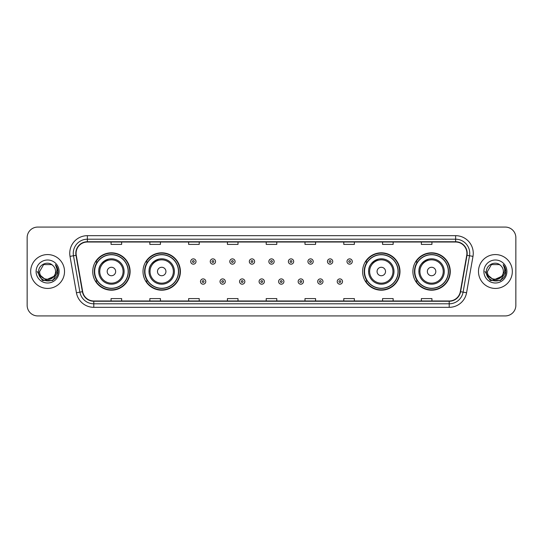<?xml version="1.0" encoding="UTF-8"?>
<svg xmlns="http://www.w3.org/2000/svg" width="543" height="543" viewBox="0 0 543 543"><rect width="100%" height="100%" fill="white"/><g stroke="black" fill="none" stroke-linecap="round" stroke-linejoin="round"><path stroke-width="0.81" d="M412.89 271.5A18.686 18.686 0 0 0 431.576 290.186A18.686 18.686 0 0 0 450.269 271.5A18.686 18.686 0 0 0 431.576 252.814A18.686 18.686 0 0 0 412.89 271.5M362.609 271.5A18.686 18.686 0 0 0 381.301 290.186A18.686 18.686 0 0 0 399.987 271.5A18.686 18.686 0 0 0 381.301 252.814A18.686 18.686 0 0 0 362.609 271.5M143.013 271.5A18.686 18.686 0 0 0 161.699 290.186A18.686 18.686 0 0 0 180.391 271.5A18.686 18.686 0 0 0 161.699 252.814A18.686 18.686 0 0 0 143.013 271.5M92.731 271.5A18.686 18.686 0 0 0 111.424 290.186A18.686 18.686 0 0 0 130.11 271.5A18.686 18.686 0 0 0 111.424 252.814A18.686 18.686 0 0 0 92.731 271.5M97.217 281.023A17.098 17.098 0 0 1 97.217 261.977M147.492 281.023A17.098 17.098 0 0 1 147.492 261.977M367.095 281.023A17.098 17.098 0 0 1 367.095 261.977M417.37 281.023A17.098 17.098 0 0 1 417.37 261.977M27.15 237.651L27.15 305.349A10.575 10.575 0 0 0 37.725 315.924L505.275 315.924A10.575 10.575 0 0 0 515.85 305.349L515.85 237.651A10.575 10.575 0 0 0 505.275 227.076L37.725 227.076A10.575 10.575 0 0 0 27.15 237.651L27.15 305.349M30.673 271.5A16.928 16.928 0 0 0 47.601 288.428A16.928 16.928 0 0 0 64.522 271.5A16.928 16.928 0 0 0 47.601 254.572A16.928 16.928 0 0 0 30.673 271.5A16.928 16.928 0 0 0 47.601 288.428A16.928 16.928 0 0 0 64.522 271.5A16.928 16.928 0 0 0 47.601 254.572A16.928 16.928 0 0 0 30.673 271.5M478.478 271.5A16.928 16.928 0 0 0 495.399 288.428A16.928 16.928 0 0 0 512.327 271.5A16.928 16.928 0 0 0 495.399 254.572A16.928 16.928 0 0 0 478.478 271.5A16.928 16.928 0 0 0 495.399 288.428A16.928 16.928 0 0 0 512.327 271.5A16.928 16.928 0 0 0 495.399 254.572A16.928 16.928 0 0 0 478.478 271.5M76.088 253.303A11.281 11.281 0 0 1 87.375 242.022L455.625 242.022A11.281 11.281 0 0 1 466.736 255.264L460.321 291.652A11.281 11.281 0 0 1 449.21 300.978L93.79 300.978A11.281 11.281 0 0 1 82.679 291.652L76.264 255.264A11.281 11.281 0 0 1 76.088 253.303M75.81 253.303A11.566 11.566 0 0 0 75.986 255.312L82.4 291.7A11.566 11.566 0 0 0 93.79 301.256L449.21 301.256A11.566 11.566 0 0 0 460.6 291.7L467.014 255.312A11.566 11.566 0 0 0 455.625 241.744L87.375 241.744A11.566 11.566 0 0 0 75.81 253.303M70.013 256.371A17.627 17.627 0 0 1 87.375 235.676L455.625 235.676A17.627 17.627 0 0 1 472.987 256.371L466.573 292.758A17.627 17.627 0 0 1 449.21 307.324L93.79 307.324A17.627 17.627 0 0 1 76.427 292.758L70.013 256.371L73.481 255.753A14.104 14.104 0 0 1 87.375 239.205L455.625 239.205A14.104 14.104 0 0 1 469.519 255.753L463.098 292.141A14.104 14.104 0 0 1 449.21 303.795L93.79 303.795A14.104 14.104 0 0 1 79.902 292.141L73.481 255.753A14.104 14.104 0 0 1 73.271 253.303M505.275 227.076L37.725 227.076M37.725 315.924L505.275 315.924M515.85 305.349L515.85 237.651M460.6 291.7L463.098 292.141L469.519 255.753L472.987 256.371M266.213 242.022L266.213 244.411L276.787 244.411L276.787 242.022M227.422 242.022L227.422 244.411L238.004 244.411L238.004 242.022M188.638 242.022L188.638 244.411L199.22 244.411L199.22 242.022M149.854 242.022L149.854 244.411L160.429 244.411L160.429 242.022M111.071 242.022L111.071 244.411L121.646 244.411L121.646 242.022M304.996 242.022L304.996 244.411L315.578 244.411L315.578 242.022M343.78 242.022L343.78 244.411L354.362 244.411L354.362 242.022M382.571 242.022L382.571 244.411L393.146 244.411L393.146 242.022M421.354 242.022L421.354 244.411L431.929 244.411L431.929 242.022M276.787 300.978L276.787 298.589L266.213 298.589L266.213 300.978M238.004 300.978L238.004 298.589L227.422 298.589L227.422 300.978M199.22 300.978L199.22 298.589L188.638 298.589L188.638 300.978M160.429 300.978L160.429 298.589L149.854 298.589L149.854 300.978M121.646 300.978L121.646 298.589L111.071 298.589L111.071 300.978M315.578 300.978L315.578 298.589L304.996 298.589L304.996 300.978M354.362 300.978L354.362 298.589L343.78 298.589L343.78 300.978M393.146 300.978L393.146 298.589L382.571 298.589L382.571 300.978M431.929 300.978L431.929 298.589L421.354 298.589L421.354 300.978M53.709 276.618C49.474 282.34 39.218 278.681 39.632 271.5C39.144 281.783 56.058 281.783 55.569 271.5C56.058 281.783 39.144 281.783 39.632 271.5L43.616 264.597L51.585 264.597L52.82 265.479C47.933 260.348 38.512 264.577 38.601 271.5C37.705 283.806 57.653 284.125 57.979 272.097L57.992 271.5C57.965 268.887 57.096 266.593 55.386 264.611C56.689 266.749 57.144 269.043 56.757 271.5L53.709 276.618A7.969 7.969 0 0 0 55.569 271.5C56.058 281.783 39.144 281.783 39.632 271.5L43.616 264.597M55.569 271.5A7.969 7.969 0 0 0 52.82 265.479M54.219 276.197L45.904 279.964L38.852 274.086M36.103 271.5A11.498 11.498 0 0 0 47.601 282.998A11.498 11.498 0 0 0 59.099 271.5A11.498 11.498 0 0 0 47.601 260.002A11.498 11.498 0 0 0 36.103 271.5M55.386 264.611L57.992 271.805L57.504 268.351L57.992 271.805L57.504 268.351L57.992 271.805L55.461 264.699L57.992 271.799L55.461 264.699L57.992 271.5L52.8 280.5L42.402 280.5L37.209 271.5M55.461 264.699L57.992 271.805M108.675 259.106C96.335 263.749 99.301 272.471 98.724 271.5A12.693 12.693 0 0 0 111.424 284.193A12.693 12.693 0 0 0 124.116 271.5A12.693 12.693 0 0 0 111.424 258.807A12.693 12.693 0 0 0 98.724 271.5A12.693 12.693 0 0 0 111.424 284.193A12.693 12.693 0 0 0 124.116 271.5M115.652 271.5A4.229 4.229 0 0 0 111.424 267.271A4.229 4.229 0 0 0 107.188 271.5A4.229 4.229 0 0 0 111.424 275.729A4.229 4.229 0 0 0 115.652 271.5M128.168 271.5A16.752 16.752 0 0 0 111.424 254.748A16.752 16.752 0 0 0 94.672 271.5A16.752 16.752 0 0 0 111.424 288.252A16.752 16.752 0 0 0 128.168 271.5M129.757 271.5A18.333 18.333 0 0 1 95.751 281.023L97.448 281.023A16.908 16.908 0 0 0 128.324 271.541A16.908 16.908 0 0 0 97.448 261.977L95.751 261.977A18.333 18.333 0 0 1 129.757 271.5M158.956 259.106C146.617 263.749 149.583 272.471 149.006 271.5A12.693 12.693 0 0 0 161.699 284.193A12.693 12.693 0 0 0 174.398 271.5A12.693 12.693 0 0 0 161.699 258.807A12.693 12.693 0 0 0 149.006 271.5A12.693 12.693 0 0 0 161.699 284.193A12.693 12.693 0 0 0 174.398 271.5M165.934 271.5A4.229 4.229 0 0 0 161.699 267.271A4.229 4.229 0 0 0 157.47 271.5A4.229 4.229 0 0 0 161.699 275.729A4.229 4.229 0 0 0 165.934 271.5M178.45 271.5A16.752 16.752 0 0 0 161.699 254.748A16.752 16.752 0 0 0 144.954 271.5A16.752 16.752 0 0 0 161.699 288.252A16.752 16.752 0 0 0 178.45 271.5M180.038 271.5A18.333 18.333 0 0 1 146.033 281.023L147.73 281.023A16.908 16.908 0 0 0 178.606 271.541A16.908 16.908 0 0 0 147.73 261.977L146.033 261.977A18.333 18.333 0 0 1 180.038 271.5M378.552 259.106C366.213 263.749 369.179 272.471 368.602 271.5A12.693 12.693 0 0 0 381.301 284.193A12.693 12.693 0 0 0 393.994 271.5A12.693 12.693 0 0 0 381.301 258.807A12.693 12.693 0 0 0 368.602 271.5A12.693 12.693 0 0 0 381.301 284.193A12.693 12.693 0 0 0 393.994 271.5M385.53 271.5A4.229 4.229 0 0 0 381.301 267.271A4.229 4.229 0 0 0 377.066 271.5A4.229 4.229 0 0 0 381.301 275.729A4.229 4.229 0 0 0 385.53 271.5M398.046 271.5A16.752 16.752 0 0 0 381.301 254.748A16.752 16.752 0 0 0 364.55 271.5A16.752 16.752 0 0 0 381.301 288.252A16.752 16.752 0 0 0 398.046 271.5M399.634 271.5A18.333 18.333 0 0 1 365.629 281.023L367.326 281.023A16.908 16.908 0 0 0 398.202 271.541A16.908 16.908 0 0 0 367.326 261.977L365.629 261.977A18.333 18.333 0 0 1 399.634 271.5M428.834 259.106C416.495 263.749 419.461 272.471 418.884 271.5A12.693 12.693 0 0 0 431.576 284.193A12.693 12.693 0 0 0 444.276 271.5A12.693 12.693 0 0 0 431.576 258.807A12.693 12.693 0 0 0 418.884 271.5A12.693 12.693 0 0 0 431.576 284.193A12.693 12.693 0 0 0 444.276 271.5M435.812 271.5A4.229 4.229 0 0 0 431.576 267.271A4.229 4.229 0 0 0 427.348 271.5A4.229 4.229 0 0 0 431.576 275.729A4.229 4.229 0 0 0 435.812 271.5M448.328 271.5A16.752 16.752 0 0 0 431.576 254.748A16.752 16.752 0 0 0 414.832 271.5A16.752 16.752 0 0 0 431.576 288.252A16.752 16.752 0 0 0 448.328 271.5M449.916 271.5A18.333 18.333 0 0 1 415.911 281.023L417.608 281.023A16.908 16.908 0 0 0 448.484 271.541A16.908 16.908 0 0 0 417.608 261.977L415.911 261.977A18.333 18.333 0 0 1 449.916 271.5M503.368 271.5C503.856 281.783 486.942 281.783 487.431 271.5L491.415 264.597L499.384 264.597L500.619 265.479C495.732 260.348 486.311 264.577 486.399 271.5C485.503 283.806 505.452 284.125 505.777 272.097L505.791 271.5C505.764 268.887 504.895 266.593 503.185 264.611C504.488 266.749 504.942 269.043 504.556 271.5L501.508 276.618A7.969 7.969 0 0 0 503.368 271.5C503.856 281.783 486.942 281.783 487.431 271.5C486.942 281.783 503.856 281.783 503.368 271.5A7.969 7.969 0 0 0 500.619 265.479M501.508 276.618C497.279 282.34 487.017 278.681 487.431 271.5M502.017 276.197L493.702 279.964L486.65 274.086M483.901 271.5A11.498 11.498 0 0 0 495.399 282.998A11.498 11.498 0 0 0 506.897 271.5A11.498 11.498 0 0 0 495.399 260.002A11.498 11.498 0 0 0 483.901 271.5M503.185 264.611L505.791 271.805L505.302 268.351L505.791 271.805L505.302 268.351L505.791 271.805L503.259 264.699L505.791 271.799L503.259 264.699L505.791 271.5L500.598 280.5L490.2 280.5L485.008 271.5M503.259 264.699L505.791 271.805M196.009 261.522A2.647 2.647 0 0 1 193.362 264.163A2.647 2.647 0 0 1 190.722 261.522A2.647 2.647 0 0 1 193.362 258.875A2.647 2.647 0 0 1 196.009 261.522A2.647 2.647 0 0 0 193.362 258.875A2.647 2.647 0 0 0 190.722 261.522M215.544 261.522A2.647 2.647 0 0 1 212.897 264.163A2.647 2.647 0 0 1 210.256 261.522A2.647 2.647 0 0 1 212.897 258.875A2.647 2.647 0 0 1 215.544 261.522A2.647 2.647 0 0 0 212.897 258.875A2.647 2.647 0 0 0 210.256 261.522M235.078 261.522A2.647 2.647 0 0 1 232.431 264.163A2.647 2.647 0 0 1 229.791 261.522A2.647 2.647 0 0 1 232.431 258.875A2.647 2.647 0 0 1 235.078 261.522A2.647 2.647 0 0 0 232.431 258.875A2.647 2.647 0 0 0 229.791 261.522M254.613 261.522A2.647 2.647 0 0 1 251.966 264.163A2.647 2.647 0 0 1 249.318 261.522A2.647 2.647 0 0 1 251.966 258.875A2.647 2.647 0 0 1 254.613 261.522A2.647 2.647 0 0 0 251.966 258.875A2.647 2.647 0 0 0 249.318 261.522M274.147 261.522A2.647 2.647 0 0 1 271.5 264.163A2.647 2.647 0 0 1 268.853 261.522A2.647 2.647 0 0 1 271.5 258.875A2.647 2.647 0 0 1 274.147 261.522A2.647 2.647 0 0 0 271.5 258.875A2.647 2.647 0 0 0 268.853 261.522M293.682 261.522A2.647 2.647 0 0 1 291.034 264.163A2.647 2.647 0 0 1 288.387 261.522A2.647 2.647 0 0 1 291.034 258.875A2.647 2.647 0 0 1 293.682 261.522A2.647 2.647 0 0 0 291.034 258.875A2.647 2.647 0 0 0 288.387 261.522M313.209 261.522A2.647 2.647 0 0 1 310.569 264.163A2.647 2.647 0 0 1 307.922 261.522A2.647 2.647 0 0 1 310.569 258.875A2.647 2.647 0 0 1 313.209 261.522A2.647 2.647 0 0 0 310.569 258.875A2.647 2.647 0 0 0 307.922 261.522M332.744 261.522A2.647 2.647 0 0 1 330.103 264.163A2.647 2.647 0 0 1 327.456 261.522A2.647 2.647 0 0 1 330.103 258.875A2.647 2.647 0 0 1 332.744 261.522A2.647 2.647 0 0 0 330.103 258.875A2.647 2.647 0 0 0 327.456 261.522M352.278 261.522A2.647 2.647 0 0 1 349.638 264.163A2.647 2.647 0 0 1 346.991 261.522A2.647 2.647 0 0 1 349.638 258.875A2.647 2.647 0 0 1 352.278 261.522A2.647 2.647 0 0 0 349.638 258.875A2.647 2.647 0 0 0 346.991 261.522M200.489 281.552A2.647 2.647 0 0 1 203.13 278.905A2.647 2.647 0 0 1 205.777 281.552A2.647 2.647 0 0 1 203.13 284.193A2.647 2.647 0 0 1 200.489 281.552A2.647 2.647 0 0 0 203.13 284.193A2.647 2.647 0 0 0 205.777 281.552M220.024 281.552A2.647 2.647 0 0 1 222.664 278.905A2.647 2.647 0 0 1 225.311 281.552A2.647 2.647 0 0 1 222.664 284.193A2.647 2.647 0 0 1 220.024 281.552A2.647 2.647 0 0 0 222.664 284.193A2.647 2.647 0 0 0 225.311 281.552M239.558 281.552A2.647 2.647 0 0 1 242.198 278.905A2.647 2.647 0 0 1 244.845 281.552A2.647 2.647 0 0 1 242.198 284.193A2.647 2.647 0 0 1 239.558 281.552A2.647 2.647 0 0 0 242.198 284.193A2.647 2.647 0 0 0 244.845 281.552M259.086 281.552A2.647 2.647 0 0 1 261.733 278.905A2.647 2.647 0 0 1 264.38 281.552A2.647 2.647 0 0 1 261.733 284.193A2.647 2.647 0 0 1 259.086 281.552A2.647 2.647 0 0 0 261.733 284.193A2.647 2.647 0 0 0 264.38 281.552M278.62 281.552A2.647 2.647 0 0 1 281.267 278.905A2.647 2.647 0 0 1 283.914 281.552A2.647 2.647 0 0 1 281.267 284.193A2.647 2.647 0 0 1 278.62 281.552A2.647 2.647 0 0 0 281.267 284.193A2.647 2.647 0 0 0 283.914 281.552M298.155 281.552A2.647 2.647 0 0 1 300.802 278.905A2.647 2.647 0 0 1 303.442 281.552A2.647 2.647 0 0 1 300.802 284.193A2.647 2.647 0 0 1 298.155 281.552A2.647 2.647 0 0 0 300.802 284.193A2.647 2.647 0 0 0 303.442 281.552M317.689 281.552A2.647 2.647 0 0 1 320.336 278.905A2.647 2.647 0 0 1 322.976 281.552A2.647 2.647 0 0 1 320.336 284.193A2.647 2.647 0 0 1 317.689 281.552A2.647 2.647 0 0 0 320.336 284.193A2.647 2.647 0 0 0 322.976 281.552M337.223 281.552A2.647 2.647 0 0 1 339.87 278.905A2.647 2.647 0 0 1 342.511 281.552A2.647 2.647 0 0 1 339.87 284.193A2.647 2.647 0 0 1 337.223 281.552A2.647 2.647 0 0 0 339.87 284.193A2.647 2.647 0 0 0 342.511 281.552M455.625 235.676L455.625 241.744M73.481 255.753L75.986 255.312M93.79 307.324L93.79 301.256M449.21 301.256L449.21 307.324M76.427 292.758L82.4 291.7M467.014 255.312L469.519 255.753M87.375 235.676L87.375 241.744M463.098 292.141L466.573 292.758M123.085 271.5A11.661 11.661 0 0 0 111.424 259.839A11.661 11.661 0 0 0 99.763 271.5A11.661 11.661 0 0 0 111.424 283.161A11.661 11.661 0 0 0 123.085 271.5M173.36 271.5A11.661 11.661 0 0 0 161.699 259.839A11.661 11.661 0 0 0 150.038 271.5A11.661 11.661 0 0 0 161.699 283.161A11.661 11.661 0 0 0 173.36 271.5M392.962 271.5A11.661 11.661 0 0 0 381.301 259.839A11.661 11.661 0 0 0 369.64 271.5A11.661 11.661 0 0 0 381.301 283.161A11.661 11.661 0 0 0 392.962 271.5M443.237 271.5A11.661 11.661 0 0 0 431.576 259.839A11.661 11.661 0 0 0 419.915 271.5A11.661 11.661 0 0 0 431.576 283.161A11.661 11.661 0 0 0 443.237 271.5M192.48 261.522A0.882 0.882 0 0 0 193.362 262.405A0.882 0.882 0 0 0 194.245 261.522A0.882 0.882 0 0 0 193.362 260.64A0.882 0.882 0 0 0 192.48 261.522M212.014 261.522A0.882 0.882 0 0 0 212.897 262.405A0.882 0.882 0 0 0 213.779 261.522A0.882 0.882 0 0 0 212.897 260.64A0.882 0.882 0 0 0 212.014 261.522M231.549 261.522A0.882 0.882 0 0 0 232.431 262.405A0.882 0.882 0 0 0 233.314 261.522A0.882 0.882 0 0 0 232.431 260.64A0.882 0.882 0 0 0 231.549 261.522M251.083 261.522A0.882 0.882 0 0 0 251.966 262.405A0.882 0.882 0 0 0 252.848 261.522A0.882 0.882 0 0 0 251.966 260.64A0.882 0.882 0 0 0 251.083 261.522M270.618 261.522A0.882 0.882 0 0 0 271.5 262.405A0.882 0.882 0 0 0 272.382 261.522A0.882 0.882 0 0 0 271.5 260.64A0.882 0.882 0 0 0 270.618 261.522M290.152 261.522A0.882 0.882 0 0 0 291.034 262.405A0.882 0.882 0 0 0 291.917 261.522A0.882 0.882 0 0 0 291.034 260.64A0.882 0.882 0 0 0 290.152 261.522M309.686 261.522A0.882 0.882 0 0 0 310.569 262.405A0.882 0.882 0 0 0 311.451 261.522A0.882 0.882 0 0 0 310.569 260.64A0.882 0.882 0 0 0 309.686 261.522M329.221 261.522A0.882 0.882 0 0 0 330.103 262.405A0.882 0.882 0 0 0 330.986 261.522A0.882 0.882 0 0 0 330.103 260.64A0.882 0.882 0 0 0 329.221 261.522M348.755 261.522A0.882 0.882 0 0 0 349.638 262.405A0.882 0.882 0 0 0 350.52 261.522A0.882 0.882 0 0 0 349.638 260.64A0.882 0.882 0 0 0 348.755 261.522M204.012 281.552A0.882 0.882 0 0 0 203.13 280.67A0.882 0.882 0 0 0 202.247 281.552A0.882 0.882 0 0 0 203.13 282.428A0.882 0.882 0 0 0 204.012 281.552M223.546 281.552A0.882 0.882 0 0 0 222.664 280.67A0.882 0.882 0 0 0 221.782 281.552A0.882 0.882 0 0 0 222.664 282.428A0.882 0.882 0 0 0 223.546 281.552M243.081 281.552A0.882 0.882 0 0 0 242.198 280.67A0.882 0.882 0 0 0 241.316 281.552A0.882 0.882 0 0 0 242.198 282.428A0.882 0.882 0 0 0 243.081 281.552M262.615 281.552A0.882 0.882 0 0 0 261.733 280.67A0.882 0.882 0 0 0 260.85 281.552A0.882 0.882 0 0 0 261.733 282.428A0.882 0.882 0 0 0 262.615 281.552M282.15 281.552A0.882 0.882 0 0 0 281.267 280.67A0.882 0.882 0 0 0 280.385 281.552A0.882 0.882 0 0 0 281.267 282.428A0.882 0.882 0 0 0 282.15 281.552M301.684 281.552A0.882 0.882 0 0 0 300.802 280.67A0.882 0.882 0 0 0 299.919 281.552A0.882 0.882 0 0 0 300.802 282.428A0.882 0.882 0 0 0 301.684 281.552M321.218 281.552A0.882 0.882 0 0 0 320.336 280.67A0.882 0.882 0 0 0 319.454 281.552A0.882 0.882 0 0 0 320.336 282.428A0.882 0.882 0 0 0 321.218 281.552M340.753 281.552A0.882 0.882 0 0 0 339.87 280.67A0.882 0.882 0 0 0 338.988 281.552A0.882 0.882 0 0 0 339.87 282.428A0.882 0.882 0 0 0 340.753 281.552"/></g></svg>
